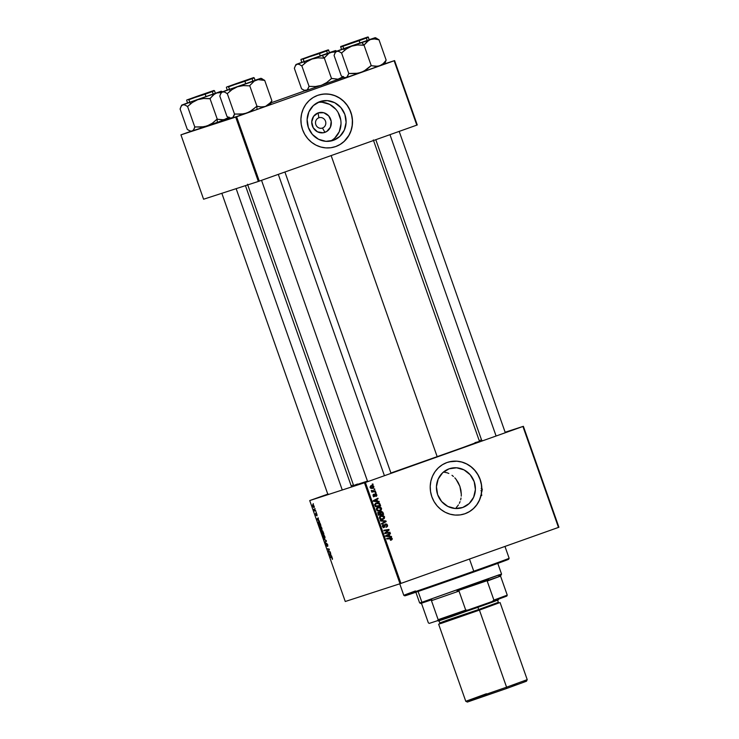 <?xml version="1.0" encoding="UTF-8"?>
<svg xmlns="http://www.w3.org/2000/svg" width="739" height="739" viewBox="0 0 739 739"><rect width="100%" height="100%" fill="white"/><g stroke="black" fill="none" stroke-linecap="round" stroke-linejoin="round"><path stroke-width="1.11" d="M318.869 117.787A5.432 5.136 72 0 0 315.83 124.632A5.432 5.136 72 0 0 322.472 128.032L324.948 132.346A10.3 9.736 -108 0 1 312.348 125.898A10.3 9.736 -108 0 1 318.103 112.919L318.869 117.787A5.432 5.136 -108 0 1 325.529 121.261A5.432 5.136 -108 0 1 322.343 128.069A5.432 5.136 -108 0 1 315.812 124.558A5.432 5.136 -108 0 1 318.869 117.787L318.103 112.919L323.774 112.744L328.689 115.903L331.192 121.325L330.425 127.191L326.666 131.524L323.091 132.798L317.456 131.81L313.188 127.727L311.738 121.926L313.585 116.365L318.103 112.919A10.3 9.736 -108 0 1 330.702 119.367A10.3 9.736 -108 0 1 324.948 132.346L322.472 128.032A5.432 5.136 72 0 0 325.502 121.187A5.432 5.136 72 0 0 318.869 117.787M333.428 140.318A20.507 19.39 -108 0 1 332.947 140.484A20.507 19.39 -108 0 1 308.255 127.219A20.507 19.39 -108 0 1 319.802 101.64L327.312 100.624L334.712 102.712L340.882 107.58L344.882 114.49L346.101 122.378L344.346 130.064L339.894 136.364L333.428 140.318L325.917 141.334L318.509 139.246L312.338 134.378L308.348 127.477L307.128 119.579L308.884 111.894L313.327 105.594L319.802 101.64A20.507 19.39 -108 0 1 320.283 101.474A20.507 19.39 -108 0 1 344.965 114.739A20.507 19.39 -108 0 1 333.428 140.318L332.458 140.632L333.428 140.318M335.035 146.784A27.14 25.662 72 0 0 335.626 146.581L335.728 146.553A27.14 25.662 -108 0 1 335.09 146.765A27.14 25.662 -108 0 1 302.408 129.205A27.14 25.662 -108 0 1 317.696 95.349L313.151 97.52L309.124 100.587L305.78 104.439L303.239 108.929L301.595 113.871L300.921 119.09L301.235 124.383L302.528 129.547L304.754 134.378L307.821 138.683L311.609 142.322L315.987 145.13L320.772 147.006L325.788 147.892L330.832 147.735L335.728 146.553L340.273 144.382L344.291 141.306L347.644 137.463L350.184 132.974L351.829 128.023L352.503 122.803L352.189 117.51L350.896 112.356L348.669 107.525L345.603 103.211L341.806 99.58L337.437 96.772L332.652 94.888L327.636 94.01L322.583 94.167L317.696 95.349A27.14 25.662 -108 0 1 318.333 95.137A27.14 25.662 -108 0 1 351.007 112.688A27.14 25.662 -108 0 1 335.728 146.553L335.626 146.581A27.14 25.662 72 0 0 350.923 112.744A27.14 25.662 72 0 0 318.278 95.146M462.725 507.49A20.507 19.39 -108 0 1 462.244 507.656A20.507 19.39 -108 0 1 437.562 494.391A20.507 19.39 -108 0 1 449.109 468.812L456.61 467.796L464.018 469.884L470.189 474.752L474.179 481.662L475.399 489.551L473.644 497.236L469.2 503.536L462.725 507.49L455.215 508.506L447.816 506.418L441.645 501.55L437.645 494.65L436.435 486.752L438.181 479.066L442.633 472.766L449.109 468.812A20.507 19.39 -108 0 1 449.589 468.646A20.507 19.39 -108 0 1 474.272 481.911A20.507 19.39 -108 0 1 462.725 507.49L461.764 507.804L462.725 507.49M464.341 513.956A27.14 25.662 72 0 0 464.933 513.753L465.025 513.725A27.14 25.662 -108 0 1 464.388 513.938A27.14 25.662 -108 0 1 431.715 496.377A27.14 25.662 -108 0 1 446.993 462.522L442.449 464.692L438.43 467.759L435.077 471.611L432.537 476.101L430.892 481.043L430.218 486.262L430.532 491.555L431.825 496.719L434.052 501.55L437.118 505.855L440.915 509.494L445.284 512.303L450.069 514.178L455.085 515.065L460.138 514.907L465.025 513.725L469.57 511.554L473.597 508.478L476.941 504.635L479.482 500.146L481.126 495.195L481.8 489.975L481.486 484.682L480.193 479.528L477.967 474.697L474.9 470.383L471.112 466.752L466.734 463.944L461.949 462.06L456.933 461.182L451.889 461.339L446.993 462.522A27.14 25.662 -108 0 1 447.631 462.309A27.14 25.662 -108 0 1 480.313 479.86A27.14 25.662 -108 0 1 465.025 513.725L464.933 513.753A27.14 25.662 72 0 0 480.221 479.916A27.14 25.662 72 0 0 447.585 462.318M328.356 494.086L327.83 494.28M482.355 440.573L481.828 440.767M368.077 481.191L367.551 481.385M474.992 442.633L478.687 441.654L462.771 447.575L390.913 473.015A66.695 0.573 -19.4 0 0 437.202 456.739L331.146 155.587L437.202 456.739A66.695 0.573 -19.4 0 0 479.454 441.285L373.334 139.939M364.466 482.798L400.011 583.736L345.261 601.5L309.715 500.571L365.399 482.475L522.926 426.477L558.472 527.415L400.944 583.413L365.399 482.475L523.378 426.311L558.924 527.249L523.378 426.311L505.134 432.232L523.378 426.311L522.926 426.477L558.472 527.415L558.924 527.249L400.011 583.736L400.944 583.413L365.399 482.475L309.715 500.571L327.783 494.142L309.715 500.571L345.261 601.5L400.011 583.736L364.466 482.798M316.19 512.099L316.375 512.635L316.19 512.099M314.925 508.506L315.11 509.042L314.925 508.506M321.798 527.951L320.865 526.38L319.904 526.103L319.784 527.646L320.837 529.641L321.807 529.881L321.964 528.542L320.033 526.039L319.904 528.052L320.698 529.494L321.687 529.946L321.798 527.951M319.313 520.967L318.629 520.487L318.204 517.817L316.763 519.064L319.516 521.549L318.629 520.487L318.204 517.817L316.763 519.064L319.313 520.967M323.165 531.923L322.361 530.667L322.01 531.369L321.243 530.87L321.908 533.66L323.894 533.974L322.13 530.62L322.01 531.369L321.354 530.796L321.908 533.66L323.894 533.974L323.165 531.923M326.204 540.532L323.728 538.842L326.047 540.865L325.04 542.546L326.444 541.216L326.204 540.532L323.728 538.842L326.047 540.865L325.04 542.546L326.444 541.216L326.204 540.532M332.439 559.358L331.977 557.335L330.074 556.855L332.014 557.797L332.319 559.368L332.439 558.185L331.534 557.086L330.074 556.855L330.268 557.391L331.672 557.622L332.439 559.358M330.167 551.793L328.486 551.543L329.197 549.04L327.211 548.717L329.077 549.511L328.365 551.996L330.351 552.329L330.167 551.793L328.486 551.543L329.197 549.04L327.211 548.717L329.077 549.511L328.365 551.996L330.351 552.329L330.167 551.793M331.654 556.014L330.97 555.534L330.536 552.855L329.104 554.102L329.335 554.758L331.857 556.587L330.97 555.534L330.536 552.855L329.104 554.102L329.335 554.758L331.654 556.014M327.682 544.68L326.555 543.276L326.453 545.594L325.705 543.267L326.564 546.121L326.795 543.784L327.673 546.454L327.802 545.022L326.629 543.239L326.583 545.622L325.825 543.202L325.825 544.865L326.777 546.149L326.832 543.765L327.673 546.454L327.682 544.68M324.791 536.468L323.867 534.888L322.795 534.722L323.839 538.149L324.809 538.398L324.966 537.059L323.026 534.556L322.906 536.56L323.691 538.001L324.689 538.463L324.791 536.468M317.059 515.822L316.745 513.753L316.153 513.337L316.098 514.972L315.599 513.18L315.923 515.12L316.486 515.406L316.532 513.827L317.077 515.813M320.356 523.951L319.414 522.233L318.333 521.983L318.906 525.143L320.892 525.466L320.033 523.138L318.518 521.863L318.906 525.143L320.892 525.466L320.356 523.951M314.103 506.104L312.597 504.811L313.419 507.314L314.214 507.407L314.186 506.381L312.763 504.691L312.689 506.095L314.057 507.527L314.103 506.104M315.645 510.557L313.844 509.236L314.389 510.871L315.83 511.102L313.844 509.236L314.389 510.871L315.83 511.102L315.645 510.557M313.188 503.592L313.373 504.118L313.188 503.592M351.164 485.828L353.445 485.015L351.164 485.828M479.223 440.638L481.523 439.899L479.223 440.638M375.929 492.497L375.19 492.617L375.384 493.162L376.114 493.033L375.929 492.497L375.19 492.617L375.384 493.162L376.114 493.033L375.929 492.497M374.664 488.904L373.925 489.024L374.119 489.569L374.849 489.44L374.664 488.904L373.925 489.024L374.119 489.569L374.849 489.44L374.664 488.904M381.573 508.34L380.511 507.176L378.479 506.963L376.668 508.026L376.391 509.43L377.509 510.806L379.523 511.009L381.306 509.993L381.573 508.34L377.98 507.102L376.447 509.642L377.712 510.898L380.105 510.843L381.573 508.34M379.052 501.365L377.509 501.208L376.872 499.388L378.128 498.751L377.943 498.215L373.352 500.636L373.583 501.282L379.255 501.938L377.509 501.208L376.872 499.388L378.128 498.751L377.943 498.215L373.352 500.636L373.583 501.282L379.255 501.938L379.052 501.365M382.904 512.321L381.481 511.296L380.132 512.367L378.377 512.238L377.86 513.272L378.488 515.231L383.633 514.372L382.904 512.321L380.881 511.388L380.132 512.367L378.71 512.081L377.86 513.18L378.488 515.231L383.633 514.372L382.904 512.321M385.943 520.93L380.317 520.413L380.52 520.986L385.342 521.438L381.435 523.581L381.62 524.117L386.183 521.614L385.943 520.93L385.037 521.42L385.943 520.93L380.317 520.413L380.52 520.986L385.342 521.438L381.435 523.581L381.62 524.117L386.183 521.614L385.943 520.93M391.522 539.997L392.307 539.027L391.476 537.816L386.663 538.426L386.848 538.962L391.31 538.361L391.18 540.089L392.224 538.574L390.423 537.798L386.663 538.426L386.848 538.962L391.642 538.74L391.07 540.107M389.906 532.191L385.555 532.93L389.13 530.002L388.936 529.438L383.79 530.288L383.984 530.833L388.335 530.085L384.751 533.004L384.945 533.567L390.09 532.727L389.906 532.191L389.083 532.893L389.906 532.191L385.555 532.93L389.13 530.002L388.936 529.438L383.79 530.288L383.984 530.833L388.335 530.085L384.751 533.004L384.945 533.567L390.09 532.727L389.906 532.191M391.393 536.403L389.85 536.246L389.213 534.426L390.469 533.789L390.275 533.253L385.693 535.673L385.915 536.32L391.596 536.985L389.85 536.246L389.213 534.426L390.469 533.789L390.275 533.253L385.693 535.673L385.915 536.32L391.596 536.985L391.393 536.403M383.938 526.907L382.368 526.454L383.476 524.976L382.516 525.281L383.587 524.939L383.245 524.459L382.368 526.454L384.16 527.424L385.342 524.773L384.548 525.023L385.712 524.478L384.751 524.792L385.73 524.478L386.885 525.235L386.386 527.23L387.467 525.069L386.682 524.071L385.259 524.062L383.707 526.953L382.941 526.27L383.587 524.939L382.978 524.579L382.285 526.15L383.329 527.47L384.705 527.055L385.601 524.524L386.931 525.374L386.386 527.23L387.458 526.445L387.569 525.411L385.481 523.969L384.308 526.556L382.95 527.23L383.892 526.925M384.576 516.847L383.513 515.683L381.472 515.471L379.661 516.533L379.384 517.947L380.502 519.323L382.516 519.517L384.308 518.501L384.576 516.847L380.982 515.619L379.449 518.15L380.714 519.406L383.098 519.351L384.576 516.847M376.059 496.488L376.899 495.583L376.243 494.012L375.024 494.086L374.082 496.063L373.463 495.499L373.694 494.188L373.13 494.603L373.093 495.887L374.017 496.608L374.922 496.183L375.698 494.391L376.41 495.13L376.059 496.488L376.807 494.797L375.347 493.901L374.183 496.035L373.5 495.647L373.694 494.188L373.056 495.777L374.451 496.543L375.569 494.419L376.354 494.927L376.059 496.488M380.095 504.349L379.19 503.111L377.25 502.751L375.56 503.388L374.876 504.765L375.495 506.714L380.631 505.864L380.095 504.349L379.523 504.534L380.095 504.349L379.698 503.564L376.391 502.954L374.876 504.765L375.495 506.714L380.631 505.864L380.095 504.349M373.879 486.484L373.01 485.588L371.505 485.486L370.017 487.075L370.766 488.193L372.133 488.433L373.62 487.823L373.879 486.484L371.126 485.597L370.091 487.361L372.927 488.248L373.879 486.484M375.384 490.955L372.844 491.259L371.301 490.668L372.419 491.453L371.643 491.583L371.837 492.119L375.578 491.5L375.384 490.955L374.562 491.666L375.384 490.955L371.329 490.465L372.419 491.453L371.643 491.583L371.837 492.119L375.578 491.5L375.384 490.955M372.927 483.99L372.197 484.11L372.382 484.655L373.121 484.516L372.197 484.11L372.382 484.655L373.121 484.516L372.927 483.99M456.157 507.739L458.448 504.903L456.157 507.739M459.344 503.324L460.074 501.642L459.344 503.324M460.637 499.878L461.025 498.031L460.637 499.878M461.247 496.137L461.302 494.188L461.247 496.137M460.905 490.225L461.302 494.188L459.861 486.29L460.905 490.225M458.226 482.604L459.861 486.29L456.055 479.278L458.226 482.604M454.799 477.819L456.055 479.278L454.799 477.819M451.991 475.306L453.441 476.489L451.991 475.306M448.841 473.459L447.141 472.794L448.841 473.459M443.603 472.055L447.141 472.794L443.603 472.055M235.686 117.085L258.345 181.452L203.594 199.225L180.935 134.858L235.686 117.085L394.136 60.774L416.805 125.131L259.278 181.129L236.609 116.762L394.589 60.598L417.258 124.965L394.589 60.598L384.631 63.831L394.589 60.598L394.136 60.774L416.805 125.131L417.258 124.965L258.345 181.452L259.278 181.129L236.609 116.762L190.764 131.357L180.935 134.858L203.594 199.225L258.345 181.452L235.686 117.085M271.148 102.776L305.041 90.731L271.148 102.776M247.519 184.251L353.639 485.588A66.695 0.573 -19.4 0 0 367.449 481.107L353.695 485.597M354.406 485.227L357.519 484.017M464.933 513.753L469.477 511.582L473.496 508.515L476.849 504.663L479.389 500.174L481.034 495.232L481.708 490.003L481.394 484.719L480.101 479.556L477.874 474.724L474.808 470.41L471.011 466.78L466.642 463.972L461.857 462.087L456.841 461.21L449.312 461.829M335.626 146.581L340.171 144.41L344.198 141.343L348.919 135.32L351.025 130.572L352.189 125.464L352.374 120.189L351.561 114.933L349.796 109.917L347.136 105.326L343.69 101.335L339.589 98.093L334.989 95.737L330.065 94.352L325.003 93.992L320.015 94.657M331.765 140.336L330.342 141.121A20.507 19.39 72 0 0 339.958 116.651A20.507 19.39 72 0 0 317.798 102.49M334.804 138.017L339.256 131.718L341.002 124.032M340.771 120.032L338.111 112.494M335.792 109.233L329.622 104.365L322.222 102.278M383.846 530.436L388.936 529.438L388.114 530.131L383.846 530.436M388.141 530.223L389.13 530.002L386.728 532.052L384.594 533.244L388.945 532.496L384.594 533.244L388.141 530.223M384.807 533.17L385.555 532.93L384.807 533.17M389.379 533.734L390.469 533.789L388.28 534.833L389.379 533.734M388.788 536.283L390.432 536.717L388.788 536.283M385.684 536.2L387.495 535.96L386.358 535.886L388.668 534.703L385.398 536.2L389.185 536.154L385.823 536.061L388.668 534.703L386.562 535.636M388.668 534.703L389.185 536.154L388.668 534.703M391.254 539.498L390.284 539.812M390.977 538.408L386.709 538.565L390.423 537.798L389.462 538.112L391.264 538.879L390.561 540.311M391.652 538.759L392.224 538.574L391.652 538.759M390.959 540.107L391.347 539.452M386.589 526.528L386.294 527.036M385.712 524.478L384.382 525.078M383.495 527.591L384.04 526.759L383.199 527.738M385.056 524.182L385.832 524.45M386.035 527.249L386.617 526.427M385.989 524.561L384.973 524.191M385.093 521.549L386.183 521.614L381.555 523.933L385.093 521.549M380.465 520.829L384.982 521.244L380.465 520.829M380.613 515.767L382.571 516.007L380.511 515.785M379.975 519.166L381.98 519.12L380.474 519.305M382.941 518.806L380.16 519.111L380.936 518.861L379.449 518.15L381.112 516.164L380.151 516.478L381.306 516.099L383.116 516.145L384.031 517.152L383.199 518.695L380.936 518.861L380.022 517.965L381.112 516.164L383.994 517.014L382.941 518.806L381.98 519.12M381.112 516.164L380.151 516.478M382.451 514.058L382.617 514.538L382.451 514.058M377.749 512.395L379.172 512.681M379.495 512.58L380.132 512.367L379.495 512.58M380.493 511.6L381.352 511.859M381.389 511.887L380.216 511.619M379.098 512.617L378.119 512.303M380.142 514.538L381.878 514.242L380.142 514.538M379.541 514.63L378.35 514.834L380.502 514.326L378.331 514.778L378.904 514.584L378.58 513.679L378.008 513.864L378.913 512.607L377.952 512.921L379.689 512.663L380.502 514.326L379.541 514.63M378.913 512.607L379.874 512.82L380.502 514.326L378.904 514.584L378.47 513.032L379.689 512.663M378.728 512.977L377.952 512.921L378.728 512.977M382.839 513.938L381.102 514.224L380.705 513.097L380.132 513.282L381.056 511.924L380.151 512.219L382.275 512.423L382.839 513.938L381.102 514.224L380.585 512.478L381.25 511.868L382.192 512.284L382.839 513.938M381.315 512.737L380.095 512.229L379.744 513.402M375.394 495.241L374.608 494.733M374.71 494.696L375.569 494.419L374.71 494.696M374.682 494.844L375.301 494.64L374.682 494.844M374.59 495.444L375.153 495.269L374.59 495.444M374.193 495.583L373.491 496.848M373.371 496.303L374.183 496.035L373.371 496.303M373.491 496.192L373.814 494.76M374.387 494.215L375.846 495.102M374.137 495.971L373.814 496.663M374.849 494.16L375.477 494.483M377.038 498.686L378.128 498.751L375.939 499.786L377.038 498.686M376.456 501.245L378.091 501.679L376.456 501.245M373.343 501.162L376.844 501.116L374.017 500.848L376.327 499.666L373.352 501.024M374.22 500.589L373.056 501.153L376.844 501.116L376.327 499.666L376.844 501.116L373.481 501.014L376.327 499.666L373.648 500.885M379.449 505.55L379.624 506.03L379.449 505.55M375.43 503.268L378.738 503.878M379.061 503.767L379.698 503.564L379.061 503.767M378.229 503.416L375.855 503.139M374.885 504.192L374.516 504.913M376.548 503.499L378.802 503.573L379.846 505.421L375.902 506.076L375.504 504.395L376.548 503.499C377.962 502.954 378.978 503.37 379.606 504.737L379.846 505.421L375.357 506.317L379.846 505.421L375.329 506.261L375.902 506.076L375.634 505.3L375.061 505.485L375.477 504.608L374.876 504.792L376.641 503.471L375.588 503.813M379.329 511.074L380.557 509.956L379.458 511.019M377.62 507.259L379.578 507.499L377.518 507.277M376.41 508.404L377.019 508.016M376.982 510.658L378.978 510.612L377.481 510.797M379.938 510.298L377.158 510.603L377.943 510.344L376.447 509.642L378.119 507.656L377.158 507.97L378.313 507.591L380.114 507.638L381.038 508.644L380.197 510.187L377.943 510.344L377.019 509.457L378.119 507.656L381.001 508.497L379.938 510.298L378.978 510.612M377.333 507.905L376.502 508.321M378.119 507.656L377.259 507.933M372.918 486.798L371.966 488.562M370.766 485.763L372.244 485.994M372.216 488.461L372.825 487.906M372.253 486.003L371.717 485.791M371.578 488.1L370.544 488.193M371.311 486.133L373.278 486.382L372.687 487.74L370.535 487.232L370.581 486.668L371.311 486.133L373.435 486.641L372.613 487.768L370.091 487.37L371.311 486.133L370.35 486.447L371.329 486.123L370.35 486.447M370.793 488.211L371.652 488.073M371.689 491.694L372.419 491.453L371.689 491.694M371.301 490.696L371.948 490.484L371.301 490.696M371.375 490.973L371.929 490.788L371.375 490.973M480.941 490.668L482.207 490.899M481.2 488.562L482.428 489.227M482.05 490.354L481.551 490.308M481.662 495.546L480.627 495.601L481.828 494.964M329.354 551.645L328.365 551.996L329.354 551.645M328.652 551.266L328.171 551.442L328.652 551.266M329.077 550.352L328.559 550.537L329.077 550.352M329.345 549.714L328.846 549.89L329.345 549.714M329.261 549.216L328.569 549.465L329.261 549.216M328.384 548.911L327.405 549.262L328.384 548.911M330.425 553.631L329.104 554.102L330.425 553.631M330.675 555.303L329.428 554.444L330.351 553.779L330.869 555.229L329.428 554.444L330.157 553.853L330.675 555.303M331.248 557.04L330.268 557.391L331.248 557.04M326.056 541.576L324.846 542.01L326.056 541.576M326.342 540.948L325.677 541.188L326.342 540.948M324.504 537.927L323.109 536.514L323.202 535.091L323.839 534.86L323.202 535.091L324.772 536.422L324.504 537.927L325.031 537.733L323.913 537.77L323.017 536.228L323.109 535.138L324.033 535.507L324.504 537.927M322.888 533.309L321.908 533.66L322.888 533.309M321.447 531.544L322.204 531.433L322.564 533.253L321.622 532.246L321.705 531.359L322.758 533.188L321.945 533.152L321.447 531.507M322.204 531.304L322.712 531.008L323.312 532.329L323.47 533.401L322.795 533.29L322.38 531.147L323.664 533.327L322.795 533.29L322.204 531.295M316.846 515.295L317.013 514.381L316.227 513.272L316.181 514.991L315.599 513.18L316.394 515.517L316.366 513.947L316.865 514.436M318.084 518.593L316.763 519.064L318.084 518.593M318.333 520.256L317.086 519.397L318.01 518.741L318.527 520.191L317.086 519.397L317.816 518.806L318.333 520.256M319.895 524.792L318.906 525.143L319.895 524.792M320.467 524.884L318.952 524.644L318.472 523.194L319.34 522.168L318.694 522.399L320.671 524.819L318.952 524.644L318.574 522.464L319.562 522.824L320.467 524.884M321.511 529.41L320.107 528.006L320.199 526.574L320.837 526.353L320.199 526.574L321.779 527.914L321.511 529.41L322.038 529.226L320.911 529.263L320.024 527.72L320.116 526.621L321.04 526.99L321.511 529.41M313.853 507L312.846 506.067L313.502 505.023L312.948 505.227L314.278 506.852L313.318 506.834L312.773 505.799L312.893 505.245L313.548 505.476L313.853 507M315.396 510.51L314.389 510.871L315.396 510.51M471.353 572.845L473.782 572.004A55.056 0.471 -19.4 0 0 508.663 559.257L509.134 558.268A55.831 0.48 160.6 0 1 473.764 571.201L473.782 572.004L468.886 573.741L407.993 594.525M508.617 559.247L473.782 572.004L473.764 571.201A55.831 0.48 160.6 0 1 403.808 595.357A55.831 0.48 -19.4 0 0 473.764 571.201L469.477 559.044L473.764 571.201A55.831 0.48 -19.4 0 0 509.134 558.259L504.968 546.435M412.427 592.881L413.489 592.493M503.878 560.725L507.222 559.645M399.744 583.819L403.808 595.357A55.831 0.48 160.6 0 1 415.41 590.951M403.808 595.357L404.796 595.828A55.056 0.471 -19.4 0 0 473.782 572.004M368.622 40.405L361.981 42.539L363.976 45.144L366.987 41.68L370.461 39.49L374.479 38.945L378.959 39.703L386.174 60.182L383.208 63.637L379.726 65.826L375.708 66.371L371.227 65.614L364.013 45.134L368.622 40.405M350.369 43.047L366.886 37.338L350.369 43.047M341.612 49.522L360.05 43.158L358.877 40.285L341.741 46.234L350.037 43.148L367.782 37.005L350.037 43.148L367.172 37.199L358.877 40.285L368.512 37.264L359.172 40.673L360.05 43.158L367.163 40.46M383.449 64.33L377.777 66.298L370.96 65.706L363.837 71.249L358.138 73.253L348.79 73.475L341.575 52.996L346.406 48.94L351.764 46.141L357.667 44.977L364.013 45.134L371.227 65.614L366.405 69.669L361.038 72.468L346.064 77.623L343.894 77.41L341.289 75.914L334.074 55.434L335.201 52.709L336.79 51.287L338.961 51.49L341.575 52.996L348.79 73.475L346.942 77.096L345.002 77.918M334.619 53.938L334.074 55.434L341.289 75.914L344.974 77.946L346.064 77.623L343.894 77.41M385.047 62.907L386.081 60.219L385.047 62.907M385.324 62.381L384.548 64.007L361.038 72.468L379.726 65.826L383.208 63.637L386.174 60.182L378.959 39.703L375.2 37.901M345.325 77.78L346.942 77.161M376.345 38.197L378.784 39.767L374.479 38.945L370.461 39.49L375.273 37.671L369.343 39.629L375.218 37.68L342.333 49.134M350.046 43.638L359.172 40.673L340.716 47.047L341.584 49.541L369.361 39.767L367.948 36.959L350.037 43.148C335.866 48.404 342.49 45.559 340.716 47.047L342.536 46.345M344.402 48.469L342.037 49.347M340.513 49.79L335.7 51.61L334.915 53.236M335.201 52.709L336.79 51.287L335.7 51.61M341.483 53.023L346.406 48.94L351.764 46.141L336.79 51.287L338.961 51.49L341.483 53.023M363.745 45.227L361.981 42.539L351.764 46.141L357.667 44.977L363.745 45.227M346.064 77.623L361.038 72.468L355.136 73.632L348.697 73.503L347.663 76.2L346.064 77.623M356.808 40.987L343.487 45.578L356.808 40.987M389.97 134.674L496.063 435.918L389.97 134.674M319.534 53.014L303.766 58.473L319.534 53.014M309.937 56.201L303.784 58.473L309.937 56.201M328.901 53.291L322.259 55.425L324.255 58.039L328.901 53.291L332.698 51.915L335.552 51.906L330.739 52.386L312.043 59.028L317.946 57.873L324.033 58.122L328.901 53.291M310.657 55.933L327.174 50.234L310.657 55.933M301.891 62.409L320.329 56.053L319.451 53.568L328.79 50.15L319.451 53.568L320.329 56.053L329.668 52.645L328.227 49.855L302.814 59.231M343.82 77.309L340.014 78.713L343.487 76.533L338.056 79.193L331.506 78.5L324.301 58.021L331.506 78.5L326.684 82.565L321.317 85.364L315.414 86.518L309.068 86.371L301.854 65.891L306.685 61.827L312.043 59.028L297.078 64.182L299.249 64.385L301.854 65.891L309.068 86.371L307.221 89.992L304.172 90.306L301.567 88.8L294.353 68.321L295.48 65.605L297.078 64.182L296.006 64.478L302.611 62.021M294.898 66.833L294.353 68.321L301.567 88.8L305.253 90.832L306.343 90.509L305.281 90.814M336.79 51.167L335.488 50.788M343.727 77.346L338.056 79.193L331.691 78.436L326.684 82.565L321.317 85.364L315.414 86.518L308.976 86.398L307.941 89.086L306.343 90.509L340.014 78.713L306.343 90.509L304.172 90.306M305.604 90.675L307.23 90.056M335.552 50.566L329.622 52.524L335.506 50.566L330.739 52.386L335.552 50.566L337.012 51.259M310.325 56.524L319.451 53.568L319.156 53.171L302.62 58.815L328.171 49.883L310.315 56.044C296.145 61.291 302.768 58.446 300.995 59.942L301.872 62.427L327.451 53.347M304.68 61.355L302.316 62.233M300.801 62.686L295.979 64.505L295.203 66.122M295.48 65.605L297.078 64.182L295.979 64.505M301.761 65.919L306.685 61.827L312.043 59.028L297.078 64.182L299.249 64.385L301.761 65.919M324.033 58.122L322.259 55.425L312.043 59.028L317.946 57.873L324.033 58.122M244.988 80.754L229.21 86.204L244.988 80.754M384.391 475.611L278.307 174.367L384.391 475.611M270.234 104.652L265.458 106.444L268.931 104.254L271.897 100.809L264.682 80.329L271.897 100.809L270.391 102.684L265.458 106.444L261.43 106.998L256.682 106.324L252.128 110.287L246.761 113.085L256.978 109.483L256.913 106.25L256.978 109.483L249.329 112.189L243.861 113.871L234.512 114.092L227.298 93.613L232.129 89.558L237.487 86.759L243.39 85.604L249.477 85.844L254.345 81.022L258.142 79.636L264.682 80.329L260.922 78.519M220.342 94.564L219.797 96.052L227.012 116.531L219.797 96.052L220.924 93.326L222.513 91.904L221.451 92.209L228.055 89.752M236.101 83.664L252.618 77.955L236.101 83.664M235.769 84.255L244.895 81.299L244.6 80.902L231.233 85.391L253.616 77.613L228.259 86.962M227.316 90.158L226.439 87.673C226.3 86.749 225.838 87.525 235.759 83.775L253.671 77.586L254.234 77.881L244.895 81.299L254.234 77.881L255.103 80.366L227.446 90.13L245.773 83.784L244.895 81.299L245.773 83.784L252.886 81.078M270.77 103.525L271.804 100.837L270.77 103.525M271.047 102.998L270.271 104.624L256.978 109.483L265.458 106.444L261.43 106.998L256.95 106.231L249.745 85.752L256.95 106.231L249.56 111.866L235.695 116.928L230.762 118.332L227.012 116.531L230.697 118.563L231.787 118.24L230.725 118.536M262.068 78.824L264.507 80.394L258.142 79.636L237.487 86.759L243.39 85.604L249.477 85.844L254.345 81.022L260.996 78.297L255.066 80.246L260.95 78.297L222.513 91.904L224.693 92.107L227.298 93.613L234.512 114.092L232.665 117.723L229.617 118.037M231.048 118.406L232.674 117.787M269.172 104.947L270.215 104.633M230.125 89.086L227.76 89.964M220.924 93.326L222.513 91.904L221.423 92.227L226.236 90.407M227.206 93.641L232.129 89.558L237.487 86.759L222.513 91.904L224.693 92.107L227.206 93.641M234.78 114L233.385 116.817L231.787 118.24L246.761 113.085L240.859 114.249L234.78 114M202.819 94.518L189.489 99.091L202.819 94.518M342.065 489.43L236.147 188.657L342.065 489.43M229.552 117.926L225.737 119.339L229.21 117.15L223.778 119.81L216.97 119.219L212.407 123.182L207.04 125.981L217.257 122.378L217.192 119.136L217.257 122.378L204.14 126.766L194.791 126.988L187.577 106.508L192.408 102.453L197.775 99.654L203.678 98.49L210.199 98.583L212.989 95.192L216.462 93.003L221.284 92.523L216.462 93.003L182.801 104.799L184.972 105.003L187.577 106.508L194.791 126.988L193.664 129.704L192.075 131.126L189.905 130.923L187.29 129.417L180.076 108.938L187.29 129.417L190.976 131.459L192.075 131.126L191.004 131.431M180.621 107.451L180.168 108.91L181.203 106.222L182.801 104.799L181.757 105.114L188.334 102.647M196.38 96.55L212.897 90.851L196.38 96.55M196.057 97.151L205.174 94.186L204.879 93.798L191.512 98.287L213.894 90.509L188.537 99.857M187.595 103.044L186.718 100.559C186.579 99.645 186.117 100.421 196.038 96.661L213.95 90.472L214.513 90.777L205.174 94.186L214.513 90.777L215.391 93.262L187.614 103.035L206.052 96.67L205.174 94.186L206.052 96.67L213.174 93.973M222.522 91.784L221.21 91.414M229.45 117.972L217.257 122.378L225.737 119.339L221.709 119.884L217.238 119.127L210.024 98.647L217.238 119.127L212.407 123.182L207.04 125.981L192.075 131.126L189.905 130.923M191.327 131.293L192.953 130.674M221.275 91.183L197.775 99.654L203.678 98.49L209.756 98.74L214.624 93.918L221.275 91.183L222.735 91.885M190.403 101.982L188.039 102.86M181.203 106.222L182.801 104.799L181.702 105.123L186.514 103.303M187.494 106.536L192.408 102.453L197.775 99.654L182.801 104.799L184.972 105.003L187.494 106.536M195.059 126.896L193.664 129.704L192.075 131.126L207.04 125.981L201.137 127.136L195.059 126.896M420.805 603.31L421.664 603.846L428.361 622.857L429.294 623.374L437.737 620.631L438.153 619.679L465.718 610.1L467.926 610.146L437.737 620.631L492.211 601.509L493.901 600.086L507.25 595.126L506.825 596.077L492.211 601.509L506.825 596.077L507.25 595.126L493.901 600.086L487.204 581.066L500.552 576.106L457.025 590.969L488.691 579.718L487.204 581.066L493.901 600.086L492.211 601.509L467.926 610.146L465.718 610.1L438.153 619.679L431.456 600.668L459.021 591.089L431.456 600.668L431.807 599.735L422.847 602.747L431.807 599.735L431.456 600.668L438.153 619.679L437.737 620.631L429.294 623.374L428.361 622.857L421.664 603.846L420.62 603.412L422.847 602.747L421.904 602.267L419.632 602.941L421.904 602.267L418.098 591.477L421.904 602.267L501.55 574.083L497.781 563.386M499.287 574.757L421.904 602.267L422.847 602.747L420.907 603.357L419.632 602.941L415.863 592.235M498.853 575.736L501.079 575.081L501.55 574.092M500.552 576.106L500.894 575.182L500.552 576.106L507.25 595.126L500.552 576.106M459.021 591.089L457.025 590.969L459.021 591.089L465.718 610.1L459.021 591.089M499.01 602.858L438.633 624.196L465.773 701.293L506.584 687.196L506.612 688.489L526.464 681.238L506.612 688.489L506.584 687.196L527.221 679.649L506.584 687.196L479.435 610.109L506.584 687.196L465.782 701.293L486.41 693.745M440.176 620.261L478.161 607.255L478.151 606.507L478.161 607.255L492.71 602.036L498.308 599.892L498.779 598.904M439.511 623.864L439.834 622.949L447.132 620.197L478.696 609.527L479.195 610.183L441.026 623.448L462.328 615.569M439.058 620.76L439.834 622.949L478.696 609.527L477.93 607.347L478.696 609.527L498.354 602.34L497.578 600.151M438.633 624.196L498.363 603.061M499.056 602.876L439.723 623.762M445.423 621.628L447.317 620.945M449.414 620.187L459.501 616.575M491.749 605.296L493.597 604.668M525.641 681.46L523.739 682.079M516.949 684.379L512.33 685.968M487.204 694.789L484.516 695.75M475.195 699.094L471.704 700.369M469.182 701.311L506.612 688.489L467.362 702.05L465.782 701.293M437.34 620.538L438.329 621.019L451.076 616.76L498.289 599.892M497.476 600.123L495.546 600.742M488.664 603.079L483.971 604.696M458.476 613.647L455.741 614.617M446.282 618.016L442.735 619.31M499.139 602.858L479.195 610.183L478.696 609.527L498.354 602.34L499.176 602.848M378.95 512.598L377.989 512.903M344.392 50.501L343.829 48.903M367.449 41.264L367.237 40.654M376.206 66.122L377.195 66.593M375.273 37.671L376.733 38.373M366.415 38.326L367.209 40.59M399.189 131.394L505.264 432.601M343.007 46.566L343.801 48.829M375.809 139.708L481.856 440.841M327.728 54.159L327.516 53.55M327.488 53.476L326.693 51.222M304.671 63.388L304.108 61.79M304.089 61.716L303.295 59.462M336.485 79.008L337.474 79.489M367.579 481.459L261.532 180.325M230.115 91.119L229.552 89.521M229.533 89.447L228.73 87.193M390.986 473.219L284.912 172.021M253.172 81.89L252.96 81.281M252.932 81.207L252.138 78.944M261.929 106.739L262.918 107.21M260.996 78.297L262.456 78.99M221.423 92.227L220.638 93.853M189.018 100.079L189.812 102.342M189.84 102.416L190.403 104.014M221.839 193.304L327.857 494.354M212.426 91.839L213.22 94.093M213.238 94.167L213.46 94.777M245.45 185.637L351.265 486.105M222.208 119.635L223.196 120.106M181.702 105.123L180.926 106.749M500.072 602.562L527.221 679.649L526.464 681.238"/></g></svg>
